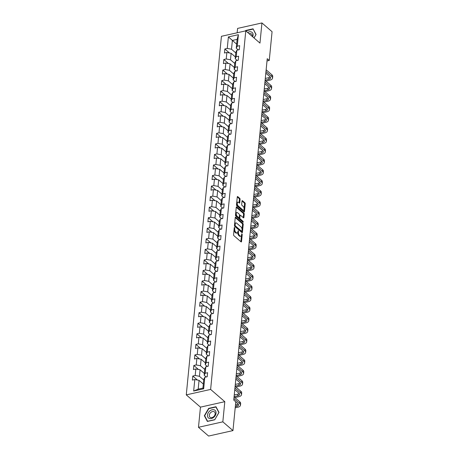 <?xml version="1.0" encoding="UTF-8"?>
<svg xmlns="http://www.w3.org/2000/svg" width="459" height="459" viewBox="0 0 459 459"><rect width="100%" height="100%" fill="white"/><g stroke="black" fill="none" stroke-linecap="round" stroke-linejoin="round"><path stroke-width="0.69" d="M234.589 227.389L234.262 227.612L233.574 234.664A0.763 0.379 77.4 0 0 233.906 235.674L241.067 241.864A0.763 0.379 77.4 0 0 241.296 241.939A0.763 0.379 77.4 0 0 241.526 241.543L242.22 234.486L241.824 233.729L241.572 234.922A2.438 1.205 77.4 0 1 240.832 236.196A2.438 1.205 77.4 0 1 240.091 235.943L239.495 235.427A2.438 1.205 77.4 0 1 238.433 232.202L238.29 230.584L237.877 231.72A2.438 1.205 77.4 0 1 237.137 233A2.438 1.205 77.4 0 1 236.391 232.747L235.794 232.231A2.438 1.205 77.4 0 1 234.733 229.007L234.589 227.389M240.08 199.349A0.763 0.379 77.4 0 0 239.747 198.34L237.733 196.607A0.763 0.379 77.4 0 0 237.504 196.527A0.763 0.379 77.4 0 0 237.274 196.928L236.505 204.76A0.763 0.379 77.4 0 0 236.838 205.764L243.999 211.955A0.763 0.379 77.4 0 0 244.228 212.035A0.763 0.379 77.4 0 0 244.458 211.633L245.226 203.802A0.763 0.379 77.4 0 0 244.894 202.798L242.467 200.698A0.763 0.379 77.4 0 0 242.237 200.617A0.763 0.379 77.4 0 0 242.008 201.019L241.675 204.37A0.763 0.379 77.4 0 0 242.008 205.38L243.213 206.418A2.037 1.004 77.4 0 1 244.108 208.558A2.037 1.004 77.4 0 1 243.482 210.182A2.037 1.004 77.4 0 1 242.863 209.97L238.152 205.896A2.037 1.004 77.4 0 1 237.257 203.756A2.037 1.004 77.4 0 1 237.882 202.132A2.037 1.004 77.4 0 1 238.502 202.344L239.288 203.021A0.763 0.379 77.4 0 0 239.518 203.102A0.763 0.379 77.4 0 0 239.747 202.7L240.08 199.349L239.42 199.499A0.763 0.379 77.4 0 0 239.087 198.489L237.274 196.922M259.966 43.106L261.946 22.95L272.072 31.705L269.255 60.45L267.23 58.7L233.757 400.099L235.783 401.849L232.965 430.594L222.833 421.832L224.807 401.682L210.624 389.421L245.783 30.845L259.966 43.106M235.714 217.25A0.763 0.379 77.4 0 0 235.478 217.17A0.763 0.379 77.4 0 0 235.249 217.572L234.48 225.403A0.763 0.379 77.4 0 0 234.813 226.413L241.973 232.604A0.763 0.379 77.4 0 0 242.203 232.679A0.763 0.379 77.4 0 0 242.438 232.283L243.207 224.445A0.763 0.379 77.4 0 0 242.874 223.441L235.714 217.25L235.306 217.342M243.224 213.263A0.763 0.379 77.4 0 1 243.557 214.273L244.217 214.123L243.89 217.48A0.763 0.379 77.4 0 1 243.654 217.876A0.763 0.379 77.4 0 1 243.425 217.796L240.522 215.288A0.763 0.379 77.4 0 0 240.292 215.208A0.763 0.379 77.4 0 0 240.057 215.61L239.839 217.83A0.763 0.379 77.4 0 0 240.172 218.84L243.195 221.45L243.104 222.38L235.828 216.091A0.763 0.379 77.4 0 1 235.496 215.082L236.259 207.25L243.224 213.263L243.884 213.119L236.724 206.929A0.763 0.379 77.4 0 0 236.494 206.848A0.763 0.379 77.4 0 0 236.259 207.25M244.217 214.123A0.763 0.379 77.4 0 0 243.884 213.119M210.624 389.421L186.274 394.878L221.427 36.301L245.783 30.845M229.511 52.986L224.858 48.964L224.457 53.02L226.861 52.481L226.224 58.976L223.82 59.509L223.424 63.571L225.828 63.032L225.191 69.521L222.787 70.061L222.391 74.117L224.79 73.583L224.153 80.073L221.754 80.612L221.353 84.668L223.757 84.129L223.12 90.624L220.716 91.163L220.32 95.22L222.724 94.68L222.087 101.175L219.683 101.714L219.287 105.771L221.686 105.231L221.054 111.726L218.65 112.266L218.249 116.322L220.653 115.783L220.016 122.278L217.612 122.811L217.216 126.873L219.62 126.334L218.983 132.823L216.579 133.362L216.183 137.419L218.587 136.885L217.95 143.374L215.546 143.914L215.151 147.97L217.549 147.431L216.912 153.926L214.514 154.465L214.112 158.521L216.516 157.982L215.879 164.477L213.475 165.016L213.079 169.073L215.483 168.533L214.846 175.028L212.442 175.567L212.047 179.624L214.445 179.085L213.808 185.579L211.41 186.113L211.008 190.175L213.412 189.636L212.775 196.125L210.371 196.664L209.975 200.726L212.379 200.187L211.742 206.676L209.338 207.216L208.943 211.272L211.341 210.738L210.71 217.227L208.306 217.767L207.904 221.823L210.308 221.284L209.671 227.779L207.267 228.318L206.871 232.374L209.275 231.835L208.638 238.33L206.234 238.869L205.839 242.926L208.243 242.386L207.606 248.881L205.202 249.415L204.806 253.477L207.204 252.938L206.567 259.427L204.169 259.966L203.767 264.028L206.171 263.489L205.534 269.978L203.13 270.517L202.735 274.574L205.139 274.04L204.502 280.529L202.098 281.069L201.702 285.125L204.1 284.586L203.463 291.081L201.065 291.62L200.663 295.676L203.067 295.137L202.43 301.632L200.026 302.171L199.631 306.228L202.035 305.688L201.398 312.183L198.994 312.717L198.598 316.779L200.996 316.24L200.365 322.729L197.961 323.268L197.559 327.33L199.963 326.791L199.326 333.28L196.922 333.819L196.527 337.876L198.931 337.342L198.294 343.831L195.89 344.37L195.494 348.427L197.898 347.888L197.261 354.382L194.857 354.922L194.461 358.978L196.859 358.439L196.222 364.934L193.824 365.473L193.423 369.529L195.827 368.99L195.19 375.485L192.786 376.024L192.39 380.081L194.794 379.541L193.664 391.039L203.67 388.796L202.924 388.084L203.785 379.289L204.794 377.298L207.198 376.759L207.6 372.702L205.196 373.242L204.18 375.233L204.817 368.738L205.833 366.747L208.231 366.207L208.633 362.151L206.229 362.69L205.219 364.681L205.856 358.186L206.866 356.195L209.27 355.662L209.665 351.6L207.261 352.139L206.252 354.13L206.889 347.641L207.898 345.65L210.302 345.111L210.698 341.048L208.3 341.588L207.284 343.579L207.921 337.09L208.937 335.099L211.335 334.559L211.737 330.503L209.333 331.037L208.323 333.033L208.96 326.538L209.97 324.547L212.374 324.008L212.769 319.952L210.365 320.491L209.356 322.482L209.993 315.987L211.002 313.996L213.406 313.457L213.802 309.4L211.404 309.94L210.388 311.931L211.025 305.436L212.041 303.445L214.439 302.906L214.841 298.849L212.437 299.388L211.427 301.379L212.058 294.885L213.074 292.894L215.478 292.36L215.873 288.298L213.469 288.837L212.46 290.828L213.096 284.339L214.106 282.348L216.51 281.809L216.906 277.747L214.508 278.286L213.492 280.277L214.129 273.788L215.139 271.797L217.543 271.258L217.945 267.201L215.541 267.735L214.525 269.731L215.162 263.236L216.178 261.246L218.576 260.706L218.977 256.65L216.573 257.189L215.564 259.18L216.2 252.685L217.21 250.694L219.614 250.155L220.01 246.099L217.606 246.638L216.596 248.629L217.233 242.134L218.243 240.143L220.647 239.604L221.043 235.547L218.645 236.087L217.629 238.078L218.266 231.583L219.282 229.592L221.68 229.052L222.081 224.996L219.677 225.535L218.668 227.526L219.304 221.037L220.314 219.046L222.718 218.507L223.114 214.445L220.71 214.984L219.7 216.975L220.337 210.486L221.347 208.495L223.751 207.956L224.147 203.899L221.749 204.433L220.733 206.424L221.37 199.935L222.386 197.944L224.784 197.404L225.185 193.348L222.781 193.887L221.772 195.878L222.403 189.383L223.418 187.392L225.822 186.853L226.218 182.797L223.814 183.336L222.804 185.327L223.441 178.832L224.451 176.841L226.855 176.302L227.251 172.245L224.847 172.785L223.837 174.776L224.474 168.281L225.484 166.29L227.888 165.751L228.289 161.694L225.885 162.234L224.87 164.224L225.507 157.735L226.522 155.739L228.921 155.205L229.322 151.143L226.918 151.682L225.908 153.673L226.545 147.184L227.555 145.193L229.959 144.654L230.355 140.597L227.951 141.131L226.941 143.122L227.578 136.633L228.588 134.642L230.992 134.103L231.388 130.046L228.989 130.585L227.974 132.576L228.611 126.082L229.626 124.091L232.024 123.551L232.426 119.495L230.022 120.034L229.012 122.025L229.649 115.53L230.659 113.539L233.063 113L233.459 108.944L231.055 109.483L230.045 111.474L230.682 104.979L231.692 102.988L234.096 102.449L234.492 98.392L232.093 98.932L231.078 100.923L231.715 94.434L232.73 92.437L235.128 91.903L235.53 87.841L233.126 88.38L232.116 90.371L232.747 83.882L233.763 81.891L236.167 81.352L236.563 77.296L234.159 77.829L233.149 79.82L233.786 73.331L234.796 71.34L237.2 70.801L237.596 66.744L235.192 67.284L234.182 69.275L234.819 62.78L235.828 60.789L238.232 60.249L238.634 56.193L236.23 56.732L235.215 58.723L235.851 52.228L236.867 50.238L239.265 49.698L239.667 45.642L237.263 46.181L236.253 48.172L237.114 39.382L232.374 40.444L231.514 49.233L235.783 52.928M224.858 48.964L227.257 48.425L228.387 36.927L238.393 34.683L237.263 46.181M236.867 50.238L236.23 56.732M235.828 60.789L235.192 67.284M234.796 71.34L234.159 77.829M233.763 81.891L233.126 88.38M232.73 92.437L232.093 98.932M231.692 102.988L231.055 109.483M230.659 113.539L230.022 120.034M229.626 124.091L228.989 130.585M228.588 134.642L227.951 141.131M227.555 145.193L226.918 151.682M226.522 155.739L225.885 162.234M225.484 166.29L224.847 172.785M224.451 176.841L223.814 183.336M223.418 187.392L222.781 193.887M222.386 197.944L221.749 204.433M221.347 208.495L220.71 214.984M220.314 219.046L219.677 225.535M219.282 229.592L218.645 236.087M218.243 240.143L217.606 246.638M217.21 250.694L216.573 257.189M216.178 261.246L215.541 267.735M215.139 271.797L214.508 278.286M214.106 282.348L213.469 288.837M213.074 292.894L212.437 299.388M212.041 303.445L211.404 309.94M211.002 313.996L210.365 320.491M209.97 324.547L209.333 331.037M208.937 335.099L208.3 341.588M207.898 345.65L207.261 352.139M206.866 356.195L206.229 362.69M205.833 366.747L205.196 373.242M204.794 377.298L203.67 388.796M234.75 63.48L230.475 59.785L231.112 53.29L235.387 56.985M237.24 60.473L235.215 58.723M231.112 53.29L226.861 52.481M230.475 59.785L226.224 58.976M233.717 74.031L229.443 70.336L230.079 63.841L234.354 67.536M236.207 71.025L234.182 69.275M230.079 63.841L225.828 63.032M229.443 70.336L225.191 69.521M232.684 84.576L228.41 80.887L229.047 74.392L233.315 78.087M235.174 81.57L233.149 79.82M229.047 74.392L224.79 73.583M228.41 80.887L224.153 80.073M231.646 95.128L227.377 91.433L228.008 84.944L232.283 88.639M234.136 92.121L232.116 90.371M228.008 84.944L223.757 84.129M227.377 91.433L223.12 90.624M230.613 105.679L226.339 101.984L226.976 95.495L231.25 99.184M233.103 102.673L231.078 100.923M226.976 95.495L222.724 94.68M226.339 101.984L222.087 101.175M229.58 116.23L225.306 112.535L225.943 106.04L230.217 109.735M232.07 113.224L230.045 111.474M225.943 106.04L221.686 105.231M225.306 112.535L221.054 111.726M228.542 126.782L224.273 123.087L224.91 116.592L229.179 120.287M231.038 123.775L229.012 122.025M224.91 116.592L220.653 115.783M224.273 123.087L220.016 122.278M227.509 137.333L223.235 133.638L223.872 127.143L228.146 130.838M229.999 134.326L227.974 132.576M223.872 127.143L219.62 126.334M223.235 133.638L218.983 132.823M226.476 147.878L222.202 144.189L222.839 137.694L227.113 141.389M228.966 144.878L226.941 143.122M222.839 137.694L218.587 136.885M222.202 144.189L217.95 143.374M225.438 158.43L221.169 154.735L221.806 148.246L226.075 151.94M227.934 155.423L225.908 153.673M221.806 148.246L217.549 147.431M221.169 154.735L216.912 153.926M224.405 168.981L220.131 165.286L220.768 158.797L225.042 162.486M226.895 165.974L224.87 164.224M220.768 158.797L216.516 157.982M220.131 165.286L215.879 164.477M223.372 179.532L219.098 175.837L219.735 169.348L224.009 173.037M225.862 176.526L223.837 174.776M219.735 169.348L215.483 168.533M219.098 175.837L214.846 175.028M222.34 190.083L218.065 186.388L218.702 179.894L222.971 183.589M224.83 187.077L222.804 185.327M218.702 179.894L214.445 179.085M218.065 186.388L213.808 185.579M221.301 200.635L217.032 196.94L217.664 190.445L221.938 194.14M223.791 197.628L221.772 195.878M217.664 190.445L213.412 189.636M217.032 196.94L212.775 196.125M220.268 211.18L215.994 207.491L216.631 200.996L220.905 204.691M222.758 208.179L220.733 206.424M216.631 200.996L212.379 200.187M215.994 207.491L211.742 206.676M219.236 221.731L214.961 218.036L215.598 211.547L219.872 215.242M221.726 218.725L219.7 216.975M215.598 211.547L211.341 210.738M214.961 218.036L210.71 217.227M218.197 232.283L213.928 228.588L214.565 222.099L218.834 225.794M220.693 229.276L218.668 227.526M214.565 222.099L210.308 221.284M213.928 228.588L209.671 227.779M217.164 242.834L212.89 239.139L213.527 232.65L217.801 236.339M219.654 239.827L217.629 238.078M213.527 232.65L209.275 231.835M212.89 239.139L208.638 238.33M216.132 253.385L211.857 249.69L212.494 243.195L216.768 246.89M218.622 250.379L216.596 248.629M212.494 243.195L208.243 242.386M211.857 249.69L207.606 248.881M215.093 263.936L210.824 260.242L211.461 253.747L215.73 257.442M217.589 260.93L215.564 259.18M211.461 253.747L207.204 252.938M210.824 260.242L206.567 259.427M214.06 274.482L209.786 270.793L210.423 264.298L214.697 267.993M216.55 271.481L214.525 269.731M210.423 264.298L206.171 263.489M209.786 270.793L205.534 269.978M213.028 285.033L208.753 281.338L209.39 274.849L213.664 278.544M215.518 282.027L213.492 280.277M209.39 274.849L205.139 274.04M208.753 281.338L204.502 280.529M211.995 295.585L207.72 291.89L208.357 285.4L212.626 289.095M214.485 292.578L212.46 290.828M208.357 285.4L204.1 284.586M207.72 291.89L203.463 291.081M210.956 306.136L206.688 302.441L207.319 295.952L211.593 299.641M213.446 303.129L211.427 301.379M207.319 295.952L203.067 295.137M206.688 302.441L202.43 301.632M209.924 316.687L205.649 312.992L206.286 306.497L210.561 310.192M212.414 313.681L210.388 311.931M206.286 306.497L202.035 305.688M205.649 312.992L201.398 312.183M208.891 327.238L204.616 323.543L205.253 317.049L209.528 320.743M211.381 324.232L209.356 322.482M205.253 317.049L200.996 316.24M204.616 323.543L200.365 322.729M207.852 337.784L203.584 334.095L204.221 327.6L208.489 331.295M210.348 334.783L208.323 333.033M204.221 327.6L199.963 326.791M203.584 334.095L199.326 333.28M206.82 348.335L202.545 344.646L203.182 338.151L207.457 341.846M209.31 345.329L207.284 343.579M203.182 338.151L198.931 337.342M202.545 344.646L198.294 343.831M205.787 358.886L201.512 355.191L202.149 348.702L206.424 352.397M208.277 355.88L206.252 354.13M202.149 348.702L197.898 347.888M201.512 355.191L197.261 354.382M204.748 369.438L200.48 365.743L201.117 359.254L205.385 362.943M207.244 366.431L205.219 364.681M201.117 359.254L196.859 358.439M200.48 365.743L196.222 364.934M203.716 379.989L199.441 376.294L200.078 369.799L204.353 373.494M206.206 376.982L204.18 375.233M200.078 369.799L195.827 368.99M199.441 376.294L195.19 375.485M193.664 391.039L198.185 389.146L199.045 380.35L203.32 384.045M199.045 380.35L194.794 379.541M224.807 401.682L200.457 407.139L198.477 427.295L222.833 421.832M198.477 427.295L208.61 436.05L232.965 430.594M261.946 22.95L237.59 28.406L237.16 32.778M200.457 407.139L186.274 394.878M267.006 60.955L269.255 60.45M198.185 389.146L202.924 388.084M236.649 44.133L228.387 36.927M238.278 49.922L236.253 48.172M238.393 34.683L237.114 39.382M231.514 49.233L227.257 48.425M197.445 380.046L192.786 376.024M198.477 369.495L193.824 365.473M199.51 358.944L194.857 354.922M200.549 348.398L195.89 344.37M201.581 337.847L196.922 333.819M202.614 327.296L197.961 323.268M203.653 316.744L198.994 312.717M204.685 306.193L200.026 302.171M205.718 295.642L201.065 291.62M206.751 285.091L202.098 281.069M207.789 274.545L203.13 270.517M208.822 263.994L204.169 259.966M209.855 253.443L205.202 249.415M210.893 242.891L206.234 238.869M211.926 232.34L207.267 228.318M212.959 221.789L208.306 217.767M213.997 211.243L209.338 207.216M215.03 200.692L210.371 196.664M216.063 190.141L211.41 186.113M217.096 179.589L212.442 175.567M218.134 169.038L213.475 165.016M219.167 158.487L214.514 154.465M220.2 147.941L215.546 143.914M221.238 137.39L216.579 133.362M222.271 126.839L217.612 122.811M223.303 116.288L218.65 112.266M224.342 105.736L219.683 101.714M225.375 95.185L220.716 91.163M226.407 84.64L221.754 80.612M227.44 74.088L222.787 70.061M228.479 63.537L223.82 59.509M219.018 412.434L215.988 406.731L208.656 408.378L204.347 415.722L207.376 421.431L214.709 419.784L219.018 412.434M254.045 37.982L256.07 34.517L253.047 28.814L245.708 30.46L245.439 30.919M204.903 416.204L204.347 415.722M234.061 229.689A2.438 1.205 77.4 0 0 235.14 232.38L235.794 232.231M237.137 233L236.477 233.149A2.438 1.205 77.4 0 1 235.737 232.891L235.14 232.38M240.832 236.196L240.177 236.345A2.438 1.205 77.4 0 1 239.432 236.092L238.835 235.576A2.438 1.205 77.4 0 1 237.773 232.352L237.791 232.197M241.526 241.543L240.872 241.686A0.763 0.379 77.4 0 0 240.872 241.686L241.486 235.392M242.059 229.569L242.547 224.594A0.763 0.379 77.4 0 0 242.214 223.59L235.249 217.566M242.438 232.283L241.778 232.426A0.763 0.379 77.4 0 0 241.778 232.426L241.893 231.267M235.111 225.157L235.341 225.862L241.629 231.296L242.048 230.108A2.438 1.205 77.4 0 0 240.981 226.884L236.683 223.172A2.438 1.205 77.4 0 0 235.943 222.913A2.438 1.205 77.4 0 0 235.203 224.193L235.111 225.157L234.492 225.294M234.48 225.639L234.687 226.006L235.341 225.862M241.256 231.376L234.687 226.006M235.943 222.913L235.283 223.063A2.438 1.205 77.4 0 0 234.629 223.866M243.557 214.273L243.23 217.623A0.763 0.379 77.4 0 0 243.23 217.623L243.89 217.48M239.862 215.437A0.763 0.379 77.4 0 0 239.632 215.357A0.763 0.379 77.4 0 0 239.466 215.506M239.219 217.595L239.179 217.979A0.763 0.379 77.4 0 0 239.512 218.989L242.536 221.599L243.195 221.45M242.765 222.087L242.536 221.599M237.51 212.683A2.037 1.004 77.4 0 0 236.89 212.471A2.037 1.004 77.4 0 0 236.265 214.095A2.037 1.004 77.4 0 0 237.16 216.235L238.818 217.669A0.763 0.379 77.4 0 0 239.053 217.75A0.763 0.379 77.4 0 0 239.282 217.348L239.5 215.128A0.763 0.379 77.4 0 0 239.168 214.118L237.51 212.683M236.89 212.471L236.23 212.62A2.037 1.004 77.4 0 0 235.656 213.389M235.599 214.014A2.037 1.004 77.4 0 0 236.5 216.384L237.16 216.235M239.053 217.75L238.393 217.899A0.763 0.379 77.4 0 1 238.164 217.818L236.5 216.384M239.747 202.7L239.093 202.849A0.763 0.379 77.4 0 0 239.093 202.849L239.42 199.499M237.882 202.132L237.223 202.281A2.037 1.004 77.4 0 0 236.683 202.918M236.597 203.842A2.037 1.004 77.4 0 0 237.492 206.039L238.152 205.896M243.482 210.182L242.828 210.331A2.037 1.004 77.4 0 1 242.209 210.119L237.492 206.039M244.113 208.621L244.572 203.951A0.763 0.379 77.4 0 0 244.24 202.941L242.008 201.013M243.804 211.788A0.763 0.379 77.4 0 0 243.804 211.783L244.022 209.545M207.227 376.472A2.054 0.993 -174.4 0 0 206.745 376.862M235.197 407.827L237.745 407.253A5.818 2.806 -174.4 0 0 240.493 405.194A5.818 2.806 -174.4 0 0 239.638 403.518L233.906 398.561M240.493 405.194L240.659 403.501A5.818 2.806 -174.4 0 0 239.805 401.832L234.073 396.874M235.771 401.964L237.997 403.891A3.879 1.87 5.6 0 1 238.565 405.004A3.879 1.87 5.6 0 1 236.729 406.376L235.306 406.697M238.227 404.121A3.879 1.87 5.6 0 1 236.896 404.689L235.473 405.004M214.278 409.864A5.043 3.649 -49.2 0 0 208.277 412.784A5.043 3.649 -49.2 0 0 209.252 418.436A5.043 3.649 -49.2 0 0 215.254 415.515A5.043 3.649 -49.2 0 0 214.278 409.864M213.963 411.631A3.454 2.496 -49.2 0 0 210.09 413.272A3.454 2.496 -49.2 0 0 209.987 417.179A3.454 2.496 -49.2 0 0 210.526 417.501A3.454 2.496 -49.2 0 0 214.399 415.86A3.454 2.496 -49.2 0 0 214.502 411.952A3.454 2.496 -49.2 0 0 213.963 411.631M214.697 419.675L207.588 421.27L204.657 415.745L208.834 408.625L215.937 407.03L218.868 412.555L214.749 419.721M216.327 407.368L215.937 407.03M252.697 36.818A5.043 3.649 -49.2 0 0 253.098 35.274A5.043 3.649 -49.2 0 0 247.676 32.48M252.169 36.364A3.454 2.496 -49.2 0 0 252.226 35.991A3.454 2.496 -49.2 0 0 251.555 34.035A3.454 2.496 -49.2 0 0 249.162 33.765M253.385 29.451L255.927 34.637L253.993 37.936M245.8 30.856L252.995 29.112M208.26 365.926A2.054 0.993 -174.4 0 0 207.778 366.311M234.888 397.574L238.778 396.702A5.818 2.806 -174.4 0 0 241.532 394.642A5.818 2.806 -174.4 0 0 240.677 392.967L234.939 388.01M241.532 394.642L241.692 392.956A5.818 2.806 -174.4 0 0 240.843 391.28L235.106 386.323M234.778 389.662L239.03 393.34A3.879 1.87 5.6 0 1 239.598 394.453A3.879 1.87 5.6 0 1 237.762 395.83L234.096 396.651M239.259 393.57A3.879 1.87 5.6 0 1 237.928 394.138L234.256 394.958M209.298 355.375A2.054 0.993 -174.4 0 0 208.811 355.759M235.92 387.023L239.81 386.151A5.818 2.806 -174.4 0 0 242.564 384.091A5.818 2.806 -174.4 0 0 241.709 382.422L235.972 377.464M242.564 384.091L242.731 382.404A5.818 2.806 -174.4 0 0 241.876 380.729L236.138 375.772M235.811 379.111L240.063 382.789A3.879 1.87 5.6 0 1 240.631 383.902A3.879 1.87 5.6 0 1 238.8 385.279L235.128 386.099M240.298 383.018A3.879 1.87 5.6 0 1 238.967 383.586L235.295 384.412M210.331 344.824A2.054 0.993 -174.4 0 0 209.849 345.214M236.953 376.478L240.849 375.605A5.818 2.806 -174.4 0 0 243.597 373.546A5.818 2.806 -174.4 0 0 242.742 371.87L237.01 366.913M243.597 373.546L243.763 371.853A5.818 2.806 -174.4 0 0 242.909 370.178L237.177 365.221M236.85 368.566L241.095 372.238A3.879 1.87 5.6 0 1 241.669 373.356A3.879 1.87 5.6 0 1 239.833 374.728L236.161 375.548M241.331 372.467A3.879 1.87 5.6 0 1 240 373.035L236.328 373.861M211.364 334.272A2.054 0.993 -174.4 0 0 210.882 334.663M237.992 365.926L241.882 365.054A5.818 2.806 -174.4 0 0 244.63 362.994A5.818 2.806 -174.4 0 0 243.781 361.319L238.043 356.362M244.63 362.994L244.796 361.302A5.818 2.806 -174.4 0 0 243.941 359.626L238.21 354.669M237.882 358.014L242.134 361.686A3.879 1.87 5.6 0 1 242.702 362.805A3.879 1.87 5.6 0 1 240.866 364.176L237.194 365.003M242.363 361.916A3.879 1.87 5.6 0 1 241.032 362.484L237.36 363.31M212.402 323.721A2.054 0.993 -174.4 0 0 211.915 324.111M239.024 355.375L242.914 354.503A5.818 2.806 -174.4 0 0 245.668 352.443A5.818 2.806 -174.4 0 0 244.813 350.768L239.076 345.811M245.668 352.443L245.835 350.751A5.818 2.806 -174.4 0 0 244.98 349.075L239.242 344.118M238.915 347.463L243.167 351.135A3.879 1.87 5.6 0 1 243.735 352.254A3.879 1.87 5.6 0 1 241.904 353.625L238.232 354.451M243.396 351.364A3.879 1.87 5.6 0 1 242.071 351.938L238.399 352.759M213.435 313.17A2.054 0.993 -174.4 0 0 212.953 313.56M240.057 344.824L243.947 343.952A5.818 2.806 -174.4 0 0 246.701 341.892A5.818 2.806 -174.4 0 0 245.846 340.217L240.114 335.259M246.701 341.892L246.867 340.199A5.818 2.806 -174.4 0 0 246.013 338.53L240.281 333.573M239.948 336.912L244.199 340.589A3.879 1.87 5.6 0 1 244.773 341.703A3.879 1.87 5.6 0 1 242.937 343.074L239.265 343.9M244.435 340.819A3.879 1.87 5.6 0 1 243.104 341.387L239.432 342.207M214.468 302.624A2.054 0.993 -174.4 0 0 213.986 303.009M241.09 334.272L244.986 333.4A5.818 2.806 -174.4 0 0 247.734 331.341A5.818 2.806 -174.4 0 0 246.879 329.665L241.147 324.708M247.734 331.341L247.9 329.654A5.818 2.806 -174.4 0 0 247.045 327.978L241.314 323.021M240.986 326.36L245.238 330.038A3.879 1.87 5.6 0 1 245.806 331.151A3.879 1.87 5.6 0 1 243.97 332.528L240.298 333.349M245.467 330.268A3.879 1.87 5.6 0 1 244.136 330.836L240.464 331.656M215.501 292.073A2.054 0.993 -174.4 0 0 215.019 292.458M242.128 323.721L246.018 322.849A5.818 2.806 -174.4 0 0 248.772 320.789A5.818 2.806 -174.4 0 0 247.917 319.12L242.18 314.163M248.772 320.789L248.939 319.103A5.818 2.806 -174.4 0 0 248.084 317.427L242.346 312.47M242.019 315.809L246.271 319.487A3.879 1.87 5.6 0 1 246.839 320.6A3.879 1.87 5.6 0 1 245.008 321.977L241.336 322.797M246.5 319.716A3.879 1.87 5.6 0 1 245.169 320.284L241.503 321.105M216.539 281.522A2.054 0.993 -174.4 0 0 216.051 281.906M243.161 313.176L247.051 312.304A5.818 2.806 -174.4 0 0 249.805 310.244A5.818 2.806 -174.4 0 0 248.95 308.568L243.218 303.611M249.805 310.244L249.971 308.551A5.818 2.806 -174.4 0 0 249.117 306.876L243.379 301.919M243.052 305.264L247.303 308.936A3.879 1.87 5.6 0 1 247.877 310.054A3.879 1.87 5.6 0 1 246.041 311.426L242.369 312.246M247.539 309.165A3.879 1.87 5.6 0 1 246.208 309.733L242.536 310.559M217.572 270.971A2.054 0.993 -174.4 0 0 217.09 271.361M244.194 302.624L248.089 301.752A5.818 2.806 -174.4 0 0 250.838 299.693A5.818 2.806 -174.4 0 0 249.983 298.017L244.251 293.06M250.838 299.693L251.004 298A5.818 2.806 -174.4 0 0 250.149 296.325L244.417 291.367M244.09 294.712L248.342 298.384A3.879 1.87 5.6 0 1 248.91 299.503A3.879 1.87 5.6 0 1 247.074 300.874L243.402 301.695M248.571 298.614A3.879 1.87 5.6 0 1 247.24 299.182L243.568 300.008M218.604 260.419A2.054 0.993 -174.4 0 0 218.123 260.81M245.232 292.073L249.122 291.201A5.818 2.806 -174.4 0 0 251.876 289.141A5.818 2.806 -174.4 0 0 251.021 287.466L245.284 282.509M251.876 289.141L252.037 287.449A5.818 2.806 -174.4 0 0 251.188 285.773L245.45 280.816M245.123 284.161L249.375 287.833A3.879 1.87 5.6 0 1 249.943 288.952A3.879 1.87 5.6 0 1 248.107 290.323L244.44 291.149M249.604 288.063A3.879 1.87 5.6 0 1 248.273 288.636L244.601 289.457M219.643 249.868A2.054 0.993 -174.4 0 0 219.155 250.258M246.265 281.522L250.155 280.65A5.818 2.806 -174.4 0 0 252.909 278.59A5.818 2.806 -174.4 0 0 252.054 276.915L246.317 271.957M252.909 278.59L253.075 276.897A5.818 2.806 -174.4 0 0 252.221 275.228L246.483 270.271M246.156 273.61L250.407 277.288A3.879 1.87 5.6 0 1 250.975 278.401A3.879 1.87 5.6 0 1 249.145 279.772L245.473 280.598M250.643 277.517A3.879 1.87 5.6 0 1 249.312 278.085L245.64 278.906M220.676 239.323A2.054 0.993 -174.4 0 0 220.194 239.707M247.298 270.971L251.193 270.099A5.818 2.806 -174.4 0 0 253.942 268.039A5.818 2.806 -174.4 0 0 253.087 266.363L247.355 261.406M253.942 268.039L254.108 266.352A5.818 2.806 -174.4 0 0 253.253 264.677L247.521 259.719M247.194 263.059L251.44 266.736A3.879 1.87 5.6 0 1 252.014 267.849A3.879 1.87 5.6 0 1 250.178 269.226L246.506 270.047M251.675 266.966A3.879 1.87 5.6 0 1 250.344 267.534L246.672 268.354M221.708 228.771A2.054 0.993 -174.4 0 0 221.227 229.156M248.336 260.419L252.226 259.547A5.818 2.806 -174.4 0 0 254.974 257.488A5.818 2.806 -174.4 0 0 254.125 255.818L248.388 250.861M254.974 257.488L255.141 255.801A5.818 2.806 -174.4 0 0 254.286 254.125L248.554 249.168M248.227 252.507L252.479 256.185A3.879 1.87 5.6 0 1 253.047 257.298A3.879 1.87 5.6 0 1 251.211 258.675L247.539 259.496M252.708 256.415A3.879 1.87 5.6 0 1 251.377 256.983L247.705 257.803M222.747 218.22A2.054 0.993 -174.4 0 0 222.259 218.604M249.369 249.874L253.259 249.002A5.818 2.806 -174.4 0 0 256.013 246.942A5.818 2.806 -174.4 0 0 255.158 245.267L249.421 240.309M256.013 246.942L256.179 245.249A5.818 2.806 -174.4 0 0 255.324 243.574L249.587 238.617M249.26 241.956L253.511 245.634A3.879 1.87 5.6 0 1 254.079 246.753A3.879 1.87 5.6 0 1 252.249 248.124L248.577 248.944M253.741 245.863A3.879 1.87 5.6 0 1 252.416 246.431L248.744 247.258M223.78 207.669A2.054 0.993 -174.4 0 0 223.298 208.059M250.402 239.323L254.292 238.451A5.818 2.806 -174.4 0 0 257.046 236.391A5.818 2.806 -174.4 0 0 256.191 234.715L250.459 229.758M257.046 236.391L257.212 234.698A5.818 2.806 -174.4 0 0 256.357 233.023L250.625 228.066M250.293 231.411L254.544 235.083A3.879 1.87 5.6 0 1 255.118 236.201A3.879 1.87 5.6 0 1 253.282 237.573L249.61 238.393M254.779 235.312A3.879 1.87 5.6 0 1 253.448 235.88L249.776 236.706M224.812 197.118A2.054 0.993 -174.4 0 0 224.331 197.508M251.434 228.771L255.33 227.899A5.818 2.806 -174.4 0 0 258.078 225.839A5.818 2.806 -174.4 0 0 257.224 224.164L251.492 219.207M258.078 225.839L258.245 224.147A5.818 2.806 -174.4 0 0 257.39 222.472L251.658 217.514M251.331 220.859L255.583 224.531A3.879 1.87 5.6 0 1 256.151 225.65A3.879 1.87 5.6 0 1 254.315 227.021L250.643 227.848M255.812 224.761A3.879 1.87 5.6 0 1 254.481 225.335L250.809 226.155M225.845 186.566A2.054 0.993 -174.4 0 0 225.363 186.956M252.473 218.22L256.363 217.348A5.818 2.806 -174.4 0 0 259.117 215.288A5.818 2.806 -174.4 0 0 258.262 213.613L252.525 208.656M259.117 215.288L259.283 213.596A5.818 2.806 -174.4 0 0 258.428 211.926L252.691 206.963M252.364 210.308L256.615 213.986A3.879 1.87 5.6 0 1 257.183 215.099A3.879 1.87 5.6 0 1 255.353 216.47L251.681 217.296M256.845 214.215A3.879 1.87 5.6 0 1 255.514 214.783L251.848 215.604M226.884 176.021A2.054 0.993 -174.4 0 0 226.396 176.405M253.506 207.669L257.396 206.797A5.818 2.806 -174.4 0 0 260.15 204.737A5.818 2.806 -174.4 0 0 259.295 203.062L253.563 198.104M260.15 204.737L260.316 203.05A5.818 2.806 -174.4 0 0 259.461 201.375L253.724 196.418M253.397 199.757L257.648 203.435A3.879 1.87 5.6 0 1 258.222 204.548A3.879 1.87 5.6 0 1 256.386 205.925L252.714 206.745M257.883 203.664A3.879 1.87 5.6 0 1 256.552 204.232L252.88 205.053M227.916 165.469A2.054 0.993 -174.4 0 0 227.434 165.854M254.538 197.118L258.434 196.245A5.818 2.806 -174.4 0 0 261.182 194.186A5.818 2.806 -174.4 0 0 260.328 192.516L254.596 187.553M261.182 194.186L261.349 192.499A5.818 2.806 -174.4 0 0 260.494 190.824L254.762 185.866M254.435 189.206L258.687 192.883A3.879 1.87 5.6 0 1 259.255 193.996A3.879 1.87 5.6 0 1 257.419 195.373L253.747 196.194M258.916 193.113A3.879 1.87 5.6 0 1 257.585 193.681L253.913 194.501M228.949 154.918A2.054 0.993 -174.4 0 0 228.467 155.303M255.577 186.566L259.467 185.694A5.818 2.806 -174.4 0 0 262.221 183.64A5.818 2.806 -174.4 0 0 261.366 181.965L255.629 177.008M262.221 183.64L262.382 181.948A5.818 2.806 -174.4 0 0 261.532 180.272L255.795 175.315M255.468 178.654L259.719 182.332A3.879 1.87 5.6 0 1 260.287 183.451A3.879 1.87 5.6 0 1 258.451 184.822L254.785 185.643M259.949 182.562A3.879 1.87 5.6 0 1 258.618 183.13L254.946 183.956M229.988 144.367A2.054 0.993 -174.4 0 0 229.5 144.757M256.61 176.021L260.5 175.149A5.818 2.806 -174.4 0 0 263.254 173.089A5.818 2.806 -174.4 0 0 262.399 171.414L256.661 166.456M263.254 173.089L263.42 171.396A5.818 2.806 -174.4 0 0 262.565 169.721L256.828 164.764M256.501 168.109L260.752 171.781A3.879 1.87 5.6 0 1 261.32 172.9A3.879 1.87 5.6 0 1 259.49 174.271L255.818 175.091M260.987 172.01A3.879 1.87 5.6 0 1 259.656 172.578L255.984 173.404M231.02 133.816A2.054 0.993 -174.4 0 0 230.538 134.206M257.642 165.469L261.538 164.597A5.818 2.806 -174.4 0 0 264.286 162.538A5.818 2.806 -174.4 0 0 263.432 160.862L257.7 155.905M264.286 162.538L264.453 160.845A5.818 2.806 -174.4 0 0 263.598 159.17L257.866 154.213M257.539 157.557L261.785 161.229A3.879 1.87 5.6 0 1 262.359 162.348A3.879 1.87 5.6 0 1 260.523 163.72L256.851 164.546M262.02 161.459A3.879 1.87 5.6 0 1 260.689 162.027L257.017 162.853M232.053 123.264A2.054 0.993 -174.4 0 0 231.571 123.655M258.681 154.918L262.571 154.046A5.818 2.806 -174.4 0 0 265.319 151.986A5.818 2.806 -174.4 0 0 264.47 150.311L258.733 145.354M265.319 151.986L265.486 150.294A5.818 2.806 -174.4 0 0 264.631 148.624L258.899 143.661M258.572 147.006L262.823 150.678A3.879 1.87 5.6 0 1 263.391 151.797A3.879 1.87 5.6 0 1 261.555 153.168L257.883 153.994M263.053 150.908A3.879 1.87 5.6 0 1 261.722 151.481L258.05 152.302M233.092 112.713A2.054 0.993 -174.4 0 0 232.604 113.103M259.714 144.367L263.604 143.495A5.818 2.806 -174.4 0 0 266.358 141.435A5.818 2.806 -174.4 0 0 265.503 139.76L259.765 134.803M266.358 141.435L266.524 139.743A5.818 2.806 -174.4 0 0 265.669 138.073L259.932 133.116M259.605 136.455L263.856 140.133A3.879 1.87 5.6 0 1 264.424 141.246A3.879 1.87 5.6 0 1 262.594 142.617L258.922 143.443M264.086 140.362A3.879 1.87 5.6 0 1 262.755 140.93L259.088 141.751M234.124 102.168A2.054 0.993 -174.4 0 0 233.642 102.552M260.746 133.816L264.636 132.944A5.818 2.806 -174.4 0 0 267.39 130.884A5.818 2.806 -174.4 0 0 266.536 129.214L260.804 124.251M267.39 130.884L267.557 129.197A5.818 2.806 -174.4 0 0 266.702 127.522L260.97 122.564M260.637 125.904L264.889 129.581A3.879 1.87 5.6 0 1 265.463 130.695A3.879 1.87 5.6 0 1 263.627 132.072L259.955 132.892M265.124 129.811A3.879 1.87 5.6 0 1 263.793 130.379L260.121 131.199M235.157 91.616A2.054 0.993 -174.4 0 0 234.675 92.001M261.779 123.264L265.675 122.392A5.818 2.806 -174.4 0 0 268.423 120.333A5.818 2.806 -174.4 0 0 267.568 118.663L261.837 113.706M268.423 120.333L268.59 118.646A5.818 2.806 -174.4 0 0 267.735 116.97L262.003 112.013M261.676 115.352L265.927 119.03A3.879 1.87 5.6 0 1 266.495 120.143A3.879 1.87 5.6 0 1 264.659 121.52L260.987 122.341M266.157 119.26A3.879 1.87 5.6 0 1 264.826 119.828L261.154 120.654M236.19 81.065A2.054 0.993 -174.4 0 0 235.708 81.455M262.818 112.719L266.708 111.847A5.818 2.806 -174.4 0 0 269.462 109.787A5.818 2.806 -174.4 0 0 268.607 108.112L262.869 103.155M269.462 109.787L269.628 108.094A5.818 2.806 -174.4 0 0 268.773 106.419L263.036 101.462M262.709 104.807L266.96 108.479A3.879 1.87 5.6 0 1 267.528 109.598A3.879 1.87 5.6 0 1 265.698 110.969L262.026 111.789M267.19 108.708A3.879 1.87 5.6 0 1 265.859 109.276L262.192 110.103M237.228 70.514A2.054 0.993 -174.4 0 0 236.741 70.904M263.85 102.168L267.74 101.296A5.818 2.806 -174.4 0 0 270.494 99.236A5.818 2.806 -174.4 0 0 269.64 97.56L263.908 92.603M270.494 99.236L270.661 97.543A5.818 2.806 -174.4 0 0 269.806 95.868L264.068 90.911M263.741 94.256L267.993 97.928A3.879 1.87 5.6 0 1 268.567 99.046A3.879 1.87 5.6 0 1 266.731 100.418L263.059 101.244M268.228 98.157A3.879 1.87 5.6 0 1 266.897 98.725L263.225 99.551M238.261 59.963A2.054 0.993 -174.4 0 0 237.779 60.353M264.883 91.616L268.779 90.744A5.818 2.806 -174.4 0 0 271.527 88.685A5.818 2.806 -174.4 0 0 270.672 87.009L264.941 82.052M271.527 88.685L271.694 86.992A5.818 2.806 -174.4 0 0 270.839 85.317L265.107 80.359M264.78 83.704L269.031 87.376A3.879 1.87 5.6 0 1 269.599 88.495A3.879 1.87 5.6 0 1 267.763 89.866L264.091 90.693M269.261 87.606A3.879 1.87 5.6 0 1 267.93 88.18L264.258 89M239.294 49.411A2.054 0.993 -174.4 0 0 238.812 49.801M265.922 81.065L269.812 80.193A5.818 2.806 -174.4 0 0 272.566 78.133A5.818 2.806 -174.4 0 0 271.711 76.458L265.973 71.501M272.566 78.133L272.726 76.441A5.818 2.806 -174.4 0 0 271.877 74.771L266.14 69.814M265.813 73.153L270.064 76.831A3.879 1.87 5.6 0 1 270.632 77.944A3.879 1.87 5.6 0 1 268.796 79.315L265.13 80.141M270.294 77.06A3.879 1.87 5.6 0 1 268.963 77.628L265.291 78.449M234.113 229.144L234.733 229.007M235.737 232.891L236.391 232.747M237.905 231.428L238.519 231.29M237.773 232.352L238.433 232.202M238.835 235.576L239.495 235.427M239.432 236.092L240.091 235.943M241.6 234.629L242.22 234.486M234.205 228.232L234.819 228.094M242.214 223.59L242.874 223.441M242.547 224.594L243.207 224.445M240.969 231.439L241.629 231.296M234.583 224.331L235.203 224.193M236.316 207.02L236.724 206.929M239.443 215.747L240.057 215.61M239.179 217.979L239.839 217.83M239.512 218.989L240.172 218.84M238.164 217.818L238.818 217.669M242.209 210.119L242.863 209.97M242.059 200.79L242.467 200.698M244.24 202.941L244.894 202.798M244.572 203.951L245.226 203.802M243.804 211.783L244.458 211.633M237.326 196.699L237.733 196.607M239.087 198.489L239.747 198.34M239.638 403.518L239.805 401.832M236.729 406.376L236.896 404.689M240.677 392.967L240.843 391.28M237.762 395.83L237.928 394.138M241.709 382.422L241.876 380.729M238.8 385.279L238.967 383.586M242.742 371.87L242.909 370.178M239.833 374.728L240 373.035M243.781 361.319L243.941 359.626M240.866 364.176L241.032 362.484M244.813 350.768L244.98 349.075M241.904 353.625L242.071 351.938M245.846 340.217L246.013 338.53M242.937 343.074L243.104 341.387M246.879 329.665L247.045 327.978M243.97 332.528L244.136 330.836M247.917 319.12L248.084 317.427M245.008 321.977L245.169 320.284M248.95 308.568L249.117 306.876M246.041 311.426L246.208 309.733M249.983 298.017L250.149 296.325M247.074 300.874L247.24 299.182M251.021 287.466L251.188 285.773M248.107 290.323L248.273 288.636M252.054 276.915L252.221 275.228M249.145 279.772L249.312 278.085M253.087 266.363L253.253 264.677M250.178 269.226L250.344 267.534M254.125 255.818L254.286 254.125M251.211 258.675L251.377 256.983M255.158 245.267L255.324 243.574M252.249 248.124L252.416 246.431M256.191 234.715L256.357 233.023M253.282 237.573L253.448 235.88M257.224 224.164L257.39 222.472M254.315 227.021L254.481 225.335M258.262 213.613L258.428 211.926M255.353 216.47L255.514 214.783M259.295 203.062L259.461 201.375M256.386 205.925L256.552 204.232M260.328 192.516L260.494 190.824M257.419 195.373L257.585 193.681M261.366 181.965L261.532 180.272M258.451 184.822L258.618 183.13M262.399 171.414L262.565 169.721M259.49 174.271L259.656 172.578M263.432 160.862L263.598 159.17M260.523 163.72L260.689 162.027M264.47 150.311L264.631 148.624M261.555 153.168L261.722 151.481M265.503 139.76L265.669 138.073M262.594 142.617L262.755 140.93M266.536 129.214L266.702 127.522M263.627 132.072L263.793 130.379M267.568 118.663L267.735 116.97M264.659 121.52L264.826 119.828M268.607 108.112L268.773 106.419M265.698 110.969L265.859 109.276M269.64 97.56L269.806 95.868M266.731 100.418L266.897 98.725M270.672 87.009L270.839 85.317M267.763 89.866L267.93 88.18M271.711 76.458L271.877 74.771M268.796 79.315L268.963 77.628M241.13 231.497L241.79 231.347M239.632 215.357L240.292 215.208"/></g></svg>
